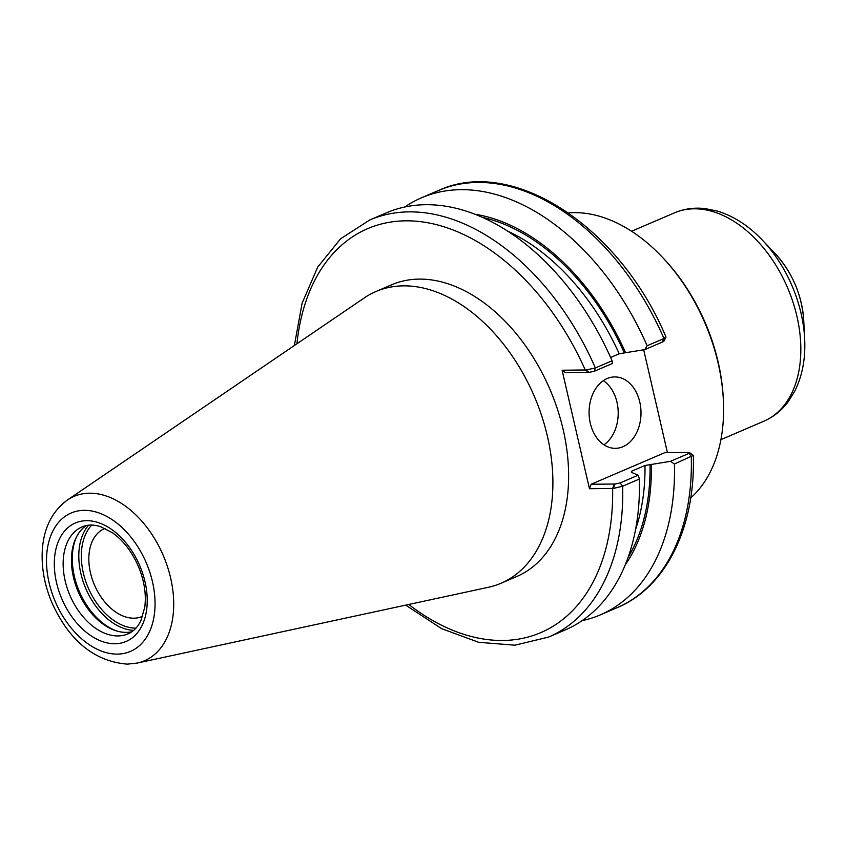 <?xml version="1.0" encoding="UTF-8"?>
<svg xmlns="http://www.w3.org/2000/svg" width="847" height="847" viewBox="0 0 847 847"><rect width="100%" height="100%" fill="white"/><g stroke="black" fill="none" stroke-linecap="round" stroke-linejoin="round"><path stroke-width="1.27" d="M142.688 616.245A47.792 31.403 66.8 0 1 142.127 616.489A47.792 31.403 66.8 0 1 94.43 584.938A47.792 31.403 66.8 0 1 104.446 528.644A47.792 31.403 66.8 0 1 105.017 528.412M294.364 345.523L302.093 303.258L317.71 267.07L340.61 238.78L369.716 219.998L386.433 212.83A226.901 149.072 66.8 0 1 612.074 360.78L595.356 367.947L586.008 369.97L562.101 370.224L589.459 488.719L613.355 488.465L622.661 486.199L639.379 479.031A226.901 149.072 66.8 0 1 565.298 629.903L548.581 637.071A226.901 149.072 66.8 0 0 622.661 486.199L620.099 482.938L614.996 484.018L613.355 488.465M586.008 369.97L589.216 372.341L594.319 371.251L612.413 363.49L612.074 360.78M67.421 500.016L364.242 297.943A158.707 104.266 66.8 0 1 375.92 291.537L391.653 284.793A158.707 104.266 66.8 0 1 563.16 429.598A158.707 104.266 66.8 0 1 516.755 576.511L501.022 583.265A158.707 104.266 66.8 0 1 488.338 587.299L137.341 663.042L127.399 664.143C94.546 661.454 69.412 641.031 51.995 602.884C44.446 585.002 41.238 567.215 42.35 549.534C43.928 527.67 52.281 511.175 67.421 500.016A89.411 58.739 66.8 0 1 170.628 577.993A89.411 58.739 66.8 0 1 137.341 663.042M614.996 484.018L591.153 484.251L664.726 452.7L688.579 452.467L688.727 453.505L670.485 461.329L644.991 465.49L631.386 471.324L631.47 472.361L638.193 475.178L620.099 482.938M639.379 479.031L638.193 475.178M404.697 207.028A226.901 149.072 66.8 0 1 421.488 197.796L438.344 190.564C512.774 155.933 619.803 226.901 665.933 336.852L663.984 338.514L647.129 345.745L644.705 349.642L662.947 341.817L662.788 340.78M421.488 197.796A226.901 149.072 66.8 0 1 647.129 345.745M474.807 214.206A206.287 135.52 66.8 0 1 625.584 352.712L644.705 349.642M670.485 461.329L674.424 464.008A226.901 149.072 66.8 0 1 600.343 614.869A226.901 149.072 66.8 0 1 582.09 620.671M651.364 464.389A206.287 135.52 66.8 0 1 625.213 564.928M674.424 464.008L693.301 455.368L689.617 452.637M643.688 349.8L667.436 452.669M589.459 488.719L591.153 484.251M688.579 452.467L691.29 456.777A226.901 149.072 66.8 0 1 617.209 607.638L600.343 614.869M589.216 372.341L565.362 372.564L562.101 370.224M603.964 444.823A35.701 25.961 89.4 0 0 616.987 402.251A35.701 25.961 89.4 0 0 603.339 380.663M590.306 423.246A35.701 25.961 -90.6 0 1 614.7 376.926A35.701 25.961 -90.6 0 1 639.781 402.029A35.701 25.961 -90.6 0 1 615.388 448.338A35.701 25.961 -90.6 0 1 590.306 423.246M610.623 357.487L619.21 353.802L625.584 352.712M631.396 472.361A200.845 131.941 66.8 0 0 631.386 471.324L631.47 472.361M568.475 212.925A158.707 104.266 66.8 0 1 661.994 256.832A158.707 104.266 66.8 0 1 718.129 363.141A158.707 104.266 66.8 0 1 723.359 399.943A158.707 104.266 66.8 0 1 690.707 497.951M661.994 256.832L663.275 258.187A155.139 101.915 66.8 0 1 718.15 362.103A155.139 101.915 66.8 0 1 723.264 398.079L723.359 399.943M116.632 630.962A59.989 39.407 66.8 0 1 74.356 576.288A59.989 39.407 66.8 0 1 76.389 537.136M131.857 631.746A58.199 38.231 66.8 0 1 115.531 630.613A58.199 38.231 66.8 0 1 73.435 577.199A58.199 38.231 66.8 0 1 75.891 538.163A58.199 38.231 66.8 0 1 86.32 525.574M375.92 291.537A158.707 104.266 66.8 0 1 547.427 436.343A158.707 104.266 66.8 0 1 501.022 583.265M369.716 219.998A226.901 149.072 66.8 0 1 595.356 367.947L594.319 371.251M296.948 343.766A219.765 144.382 66.8 0 1 417.02 221.289A219.765 144.382 66.8 0 1 585.256 369.991L588.517 372.341M614.297 484.029L612.614 488.497A219.765 144.382 66.8 0 1 408.752 604.472M438.344 190.564A226.901 149.072 66.8 0 1 663.984 338.514L662.947 341.817M644.991 465.49A200.845 131.941 66.8 0 1 635.557 529.555M507.565 231.093A200.845 131.941 66.8 0 1 619.21 353.802M650.03 464.4A204.413 134.292 66.8 0 1 628.135 557.284M482.356 217.361A204.413 134.292 66.8 0 1 624.239 352.723M631.555 231.252L674.413 212.872A113.36 74.472 66.8 0 1 796.921 316.302A113.36 74.472 66.8 0 1 763.782 421.245L720.913 439.625M775.111 253.549C792.316 272.49 801.855 294.724 803.718 320.251A73.975 48.597 66.8 0 0 801.273 303.099A73.975 48.597 66.8 0 0 775.111 253.549L762.427 240.199A109.178 71.73 66.8 0 1 801.05 313.326A109.178 71.73 66.8 0 1 804.65 338.641C805.656 358.493 802.331 376.068 794.666 391.367L788.059 401.923C781.506 410.604 773.406 417.052 763.782 421.245M135.954 628.135A58.199 38.231 66.8 0 1 88.141 587.638A58.199 38.231 66.8 0 1 91.762 525.087M133.678 630.348A59.989 39.407 66.8 0 1 80.867 573.493A59.989 39.407 66.8 0 1 88.586 525.214M65.145 580.756A58.199 38.231 66.8 0 1 82.159 526.876C87.432 524.568 93.519 524.484 100.433 526.601L112.492 532.774C123.778 540.905 132.619 552.625 139.024 567.945C144.445 581.73 146.362 594.816 144.763 607.183L140.909 620.65C137.669 627.204 133.381 631.608 128.045 633.852A58.199 38.231 66.8 0 1 117.934 635.938A58.199 38.231 66.8 0 1 65.145 580.756M145.017 581.794A64.446 42.339 66.8 0 1 114.98 643.752A64.446 42.339 66.8 0 1 56.527 582.651A64.446 42.339 66.8 0 1 86.563 520.683A64.446 42.339 66.8 0 1 145.017 581.794M152.46 581.72A75.288 49.454 66.8 0 1 117.373 654.106A75.288 49.454 66.8 0 1 49.094 582.725A75.288 49.454 66.8 0 1 84.181 510.339A75.288 49.454 66.8 0 1 152.46 581.72M405.702 605.139L441.636 628.665L478.629 642.291L514.902 645.202L548.581 637.071M693.301 455.368C695.567 526.908 666.293 587.204 617.209 607.638M665.911 337.212L663.9 341.193M762.427 240.199C748.737 225.778 733.714 216.08 717.356 211.083L705.159 208.595C694.339 207.356 684.09 208.786 674.413 212.872M803.718 320.251L804.65 338.641"/></g></svg>
